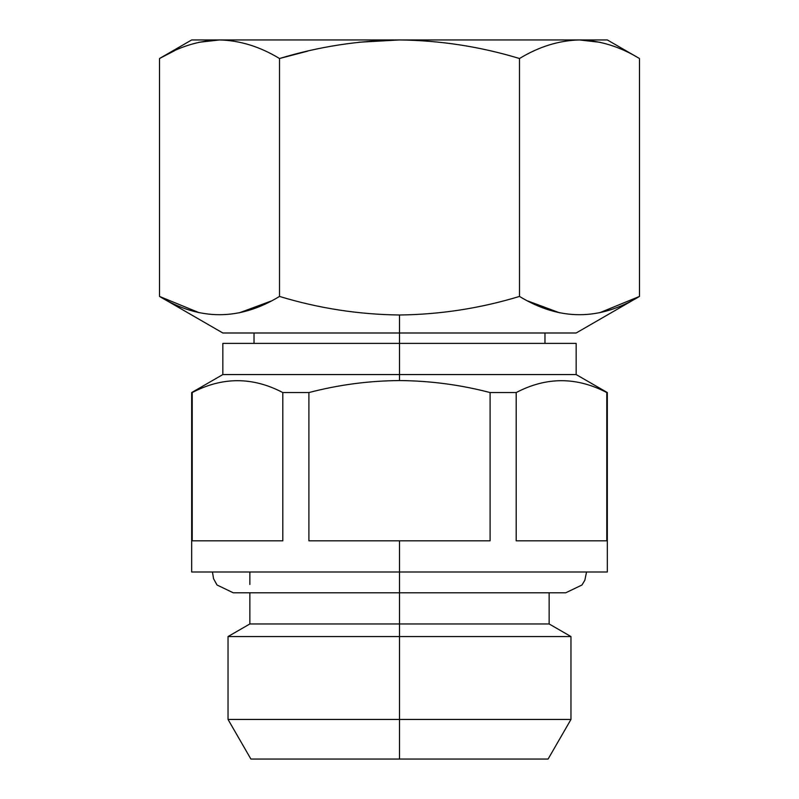 <?xml version="1.0" encoding="UTF-8"?>
<svg xmlns="http://www.w3.org/2000/svg" width="799" height="799" viewBox="0 0 799 799"><rect width="100%" height="100%" fill="white"/><g stroke="black" fill="none" stroke-linecap="round" stroke-linejoin="round"><path stroke-width="1.2" d="M596.943 572.004L399.5 572.004L399.5 540.823L308.903 540.823L308.903 392.559C338.606 384.798 368.808 380.793 399.5 380.564L399.5 343.39L222.841 343.39L222.841 374.561L399.5 374.561L222.841 374.561L191.67 392.559L192.219 392.559L191.67 392.559L191.67 572.004L399.5 572.004L202.057 572.004M308.903 540.823L490.097 540.823L490.097 392.559C460.384 384.798 430.182 380.793 399.5 380.564C368.818 380.793 338.616 384.798 308.903 392.559L282.806 392.559L282.806 540.823L192.219 540.823L282.806 540.823L282.806 392.559L308.903 392.559L308.903 540.823M516.194 540.823L606.781 540.823L606.781 392.559C576.588 376.738 546.386 376.738 516.194 392.559L516.194 540.823L516.194 392.559C546.386 376.738 576.588 376.738 606.781 392.559L607.33 392.559L606.781 392.559L606.781 540.823L516.194 540.823M249.857 592.788L249.857 623.959L228.035 636.553L228.035 719.45L250.896 759.05L399.5 759.05L399.5 719.45L228.035 719.45L399.5 719.45L399.5 636.553L228.035 636.553L399.5 636.553L399.5 623.959L249.857 623.959L399.5 623.959L399.5 592.788L399.5 623.959L549.143 623.959L399.5 623.959L399.5 636.553L570.965 636.553L399.5 636.553L399.5 719.45L570.965 719.45L399.5 719.45L399.5 759.05L285.193 759.05M192.219 540.823L192.219 392.559C222.412 376.738 252.614 376.738 282.806 392.559C252.614 376.738 222.412 376.738 192.219 392.559L192.219 540.823M254.022 343.39L555.884 343.39L544.978 343.39L544.978 332.993L555.884 332.993L243.116 332.993L254.022 332.993L254.022 343.39M513.807 759.05L399.5 759.05L548.104 759.05L570.965 719.45L570.965 636.553L549.143 623.959L549.143 592.788M358.661 42.247L399.49 39.95L219.515 39.95C239.94 40.449 259.945 46.632 279.51 58.517L279.51 296.429L279.51 58.517C259.935 46.632 239.94 40.449 219.515 39.95L579.485 39.95C599.919 40.449 619.914 46.632 639.48 58.517L639.48 296.429L639.48 58.517C619.914 46.632 599.919 40.449 579.485 39.95L399.5 39.95C358.651 40.439 318.651 46.632 279.51 58.517L307.435 51.196M600.359 42.347L579.485 39.95C559.06 40.449 539.065 46.632 519.49 58.517L519.5 296.439L519.49 58.517C480.349 46.632 440.349 40.439 399.5 39.95L573.043 39.95L399.5 39.95C440.359 40.449 480.359 46.632 519.49 58.517C539.055 46.632 559.06 40.449 579.485 39.95C599.919 40.449 619.914 46.632 639.48 58.517L607.33 39.95L225.957 39.95M174.761 50.607L159.52 58.517L191.67 39.95L219.515 39.95C199.081 40.449 179.086 46.632 159.52 58.517L159.52 296.429L159.52 58.517C179.086 46.632 199.081 40.449 219.515 39.95L226.207 40.19M399.5 314.996C440.349 314.496 480.349 308.314 519.49 296.429C480.359 308.314 440.359 314.496 399.5 314.996C358.631 314.496 318.641 308.314 279.51 296.429C318.651 308.314 358.651 314.496 399.5 314.996L399.5 332.993L399.5 314.996M279.51 296.429C239.51 320.798 199.51 320.798 159.52 296.429L222.841 332.993L399.5 332.993L399.5 343.39L399.5 332.993L576.159 332.993L639.48 296.429C599.49 320.798 559.49 320.798 519.49 296.429M159.52 296.429L199.221 312.729M239.201 312.858L270.771 301.183M573.043 39.95L579.485 39.95M279.51 58.517C318.641 46.632 358.641 40.449 399.5 39.95M219.515 39.95L198.761 42.317M527.889 301.013L559.63 312.828M599.649 312.759L639.48 296.429M576.159 374.561L399.5 374.561L399.5 380.564C430.192 380.793 460.394 384.798 490.097 392.559L516.194 392.559L490.097 392.559L490.097 540.823L399.5 540.823L399.5 572.004L607.33 572.004L607.33 392.559L576.159 374.561L399.5 374.561L399.5 343.39L576.159 343.39L576.159 374.561M399.5 572.004L399.5 592.788L399.5 572.004M249.857 572.004L249.857 584.469M586.546 572.004L584.838 580.254L581.982 584.998L565.762 592.788L233.238 592.788L217.018 584.998L213.573 578.736L212.454 572.004"/></g></svg>
